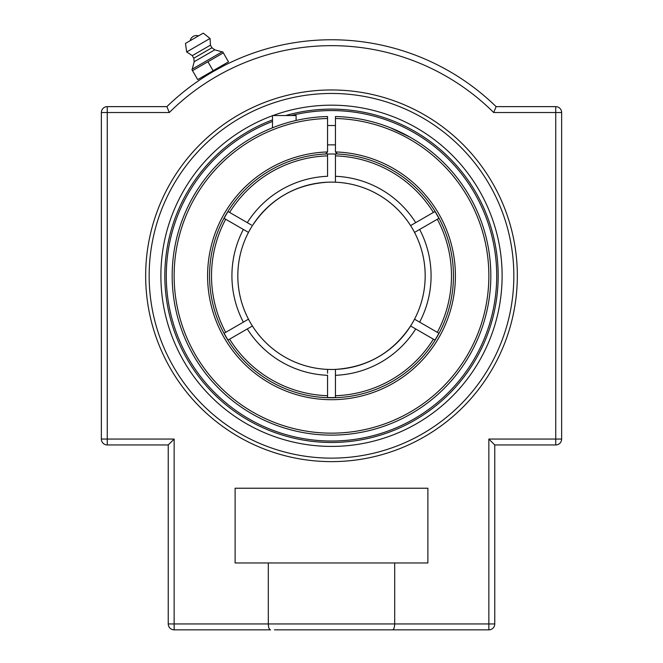 <?xml version="1.0" encoding="UTF-8"?>
<svg xmlns="http://www.w3.org/2000/svg" width="663" height="663" viewBox="0 0 663 663"><rect width="100%" height="100%" fill="white"/><g stroke="black" fill="none" stroke-linecap="round" stroke-linejoin="round"><path stroke-width="0.99" d="M331.5 461.63A185.831 185.831 0 0 1 170.565 182.88A185.831 185.831 0 0 1 492.435 182.88A185.831 185.831 0 0 1 331.5 461.63M272.957 115.536A170.615 170.615 0 0 1 502.115 275.8A170.615 170.615 0 0 1 165.593 315.596A170.615 170.615 0 0 1 272.493 115.71M204.892 76.593L203.408 77.538L202.886 76.635L213.105 70.734L197.715 79.618L192.527 70.643L223.323 52.866L228.503 61.841L213.105 70.734L223.323 64.833L223.854 65.736L213.486 71.38M211.53 72.524L207.826 74.753M394.692 562.97L394.692 623.949L168.245 623.949A5.901 5.901 0 0 0 174.145 629.85L174.145 439.055L168.245 444.956L168.245 623.949A5.901 5.901 0 0 0 174.145 629.85L270.554 629.85C269.211 629.585 268.465 627.612 268.308 623.949L268.308 562.97L427.884 562.97L427.884 488.225L235.116 488.225L235.116 562.97L268.308 562.97M101.364 112.536L169.297 112.536A230.136 230.136 0 0 1 493.703 112.536L555.735 112.536L555.735 439.055L488.855 439.055L488.855 623.949L394.692 623.949C394.535 627.612 393.789 629.585 392.446 629.85L488.855 629.85A5.901 5.901 0 0 0 494.755 623.949L494.755 444.956L555.735 444.956A5.901 5.901 0 0 0 561.636 439.055L561.636 112.536A5.901 5.901 0 0 0 555.735 106.635L496.115 106.635A236.036 236.036 0 0 0 166.885 106.635L107.265 106.635A5.901 5.901 0 0 0 101.364 112.536L101.364 439.055A5.901 5.901 0 0 0 107.265 444.956L168.245 444.956M169.297 112.536L166.885 106.635L169.297 112.536M493.703 112.536L496.115 106.635L493.703 112.536M488.855 439.055L494.755 444.956M274.457 629.85L392.446 629.85M213.105 70.734L207.925 61.758M223.323 52.866L222.71 51.813L223.323 52.866M191.922 69.59L192.527 70.643L191.922 69.59L192.262 69.109L222.122 51.871L214.754 49.841L211.953 47.744L210.453 45.15L210.047 38.454L203.259 33.15L185.483 43.41L186.684 51.946L192.278 55.642L193.778 58.236L194.193 61.717L192.262 69.109M222.71 51.813L222.122 51.871M198.535 35.877L190.206 40.683A6.365 6.365 0 0 1 198.535 35.877M210.047 38.454L186.684 51.946M210.453 45.15L192.278 55.642M211.953 47.744L193.778 58.236M214.754 49.841L194.193 61.717M272.493 121.47A165.228 165.228 0 0 0 298.922 437.779A165.228 165.228 0 0 0 493.479 308.378A165.228 165.228 0 0 0 291.297 115.536M172.173 275.8A159.327 159.327 0 0 0 330.191 435.119A159.327 159.327 0 0 0 490.802 278.419A159.327 159.327 0 0 0 335.437 116.522L335.437 151.943A123.923 123.923 0 0 1 438.152 338.884A123.923 123.923 0 0 1 224.848 338.884A123.923 123.923 0 0 1 327.563 151.943L327.563 116.522A159.327 159.327 0 0 0 172.173 275.8M384.474 125.531L385.767 125.995L384.474 125.531M410.065 137.191L390.474 127.785M390.515 127.802L406.46 135.202M417.864 141.907L419.231 142.802L417.864 141.907M421.859 144.567L422.298 144.874L421.859 144.567M335.437 118.486A157.355 157.355 0 0 1 467.117 355.608A157.355 157.355 0 0 1 195.883 355.608A157.355 157.355 0 0 1 327.563 118.486M327.563 151.943L325.599 153.99A121.951 121.951 0 0 0 209.549 275.8A121.951 121.951 0 0 0 329.536 397.734A121.951 121.951 0 0 0 453.393 279.728A121.951 121.951 0 0 0 337.401 153.99L335.437 151.943M249.064 139.462L246.454 141.07M226.63 155.855L225.064 157.239L226.63 155.855M296.096 120.459L296.096 115.536L272.493 115.536L272.493 127.802M228.031 211.514A121.81 121.81 0 0 0 224.102 218.334M335.437 154.056A121.81 121.81 0 0 0 327.563 154.056M438.898 218.334A121.81 121.81 0 0 0 434.969 211.514M434.969 340.078A121.81 121.81 0 0 0 438.898 333.257M327.563 397.535A121.81 121.81 0 0 0 335.437 397.535M224.102 333.257A121.81 121.81 0 0 0 228.031 340.078M435.094 340.144L410.612 326.014M435.558 331.334L437.265 332.32M227.906 211.447L251.426 225.022M327.563 155.871A119.986 119.986 0 0 0 229.613 212.425L247.299 222.635A99.574 99.574 0 0 1 327.563 176.292L327.563 153.907A121.951 121.951 0 0 0 325.599 153.99M225.735 332.32L248.476 319.185A93.674 93.674 0 0 1 248.476 232.406L223.978 218.26M245.758 230.832L246.363 231.18M227.442 220.257L225.735 219.271M410.894 326.171L413.248 327.539M437.265 219.271L414.524 232.406A93.674 93.674 0 0 1 414.524 319.185L414.549 319.201A93.674 93.674 0 0 1 335.437 369.39L335.437 395.72A119.986 119.986 0 0 0 433.387 339.166L415.701 328.956A99.574 99.574 0 0 1 335.437 375.299L335.437 369.39A93.674 93.674 0 0 1 252.412 325.997L227.906 340.144M414.806 232.241L415.386 231.909M415.411 231.893L417.002 230.973M418.966 229.837L419.563 229.497M414.524 319.185L419.638 322.135A99.574 99.574 0 0 0 419.638 229.456L435.558 220.257M439.022 218.26L437.323 219.246A119.986 119.986 0 0 1 437.323 332.345L439.022 333.332M327.563 373.194L327.563 369.39A93.674 93.674 0 0 1 237.826 275.8A93.674 93.674 0 0 0 342.348 368.843A93.674 93.674 0 0 1 252.412 225.594A93.674 93.674 0 0 1 410.588 225.594L435.094 211.447M327.563 397.684L327.563 375.299A99.574 99.574 0 0 1 247.299 328.956M415.626 222.685L414.715 223.207M410.787 225.478L410.588 225.594A93.674 93.674 0 0 1 414.524 232.406M337.401 153.99A121.951 121.951 0 0 0 335.437 153.907L335.437 182.201A93.674 93.674 0 0 1 410.588 225.594M335.437 178.397L335.437 176.292A99.574 99.574 0 0 1 415.701 222.635M248.194 319.351L247.614 319.682M247.589 319.699L245.998 320.619M244.034 321.754L243.437 322.094M243.362 229.456A99.574 99.574 0 0 0 243.362 322.135L227.442 331.334M223.978 333.332L225.677 332.345A119.986 119.986 0 0 1 225.677 219.246M247.374 328.906L248.285 328.384M419.563 322.094L418.966 321.754M417.002 320.619L415.411 319.699M419.638 322.135L437.323 332.345M335.437 395.72L335.437 397.684M327.563 395.72A119.986 119.986 0 0 1 229.613 339.166M335.437 155.871A119.986 119.986 0 0 1 433.387 212.425M351.257 367.368A93.674 93.674 0 0 0 400.875 338.743A93.674 93.674 0 0 1 351.257 367.368M406.734 331.616A93.674 93.674 0 0 0 320.652 182.748A93.674 93.674 0 0 1 406.734 331.616M311.743 184.223A93.674 93.674 0 0 0 262.125 212.848A93.674 93.674 0 0 1 311.743 184.223M256.266 219.975A93.674 93.674 0 0 0 237.826 275.8A93.674 93.674 0 0 1 256.266 219.975M285.67 115.536A166.686 166.686 0 0 1 484.835 341.163A166.686 166.686 0 0 1 211.24 391.211A166.686 166.686 0 0 1 272.493 119.904M331.5 93.458A182.333 182.333 0 0 1 489.41 366.962A182.333 182.333 0 0 1 173.59 366.962A182.333 182.333 0 0 1 331.5 93.458M488.855 629.85L488.855 623.949L494.755 623.949M555.735 444.956L555.735 439.055L561.636 439.055M107.265 444.956L107.265 106.635M101.364 439.055L174.145 439.055M561.636 112.536L555.735 112.536L555.735 106.635M252.412 225.594A93.674 93.674 0 0 1 327.563 182.201C295.342 184.405 270.247 198.941 252.288 225.785M410.588 325.997A93.674 93.674 0 0 1 335.437 369.39C367.658 367.186 392.753 352.658 410.712 325.806M327.563 144.874L335.437 144.874M327.563 125.531L335.437 125.531"/></g></svg>
